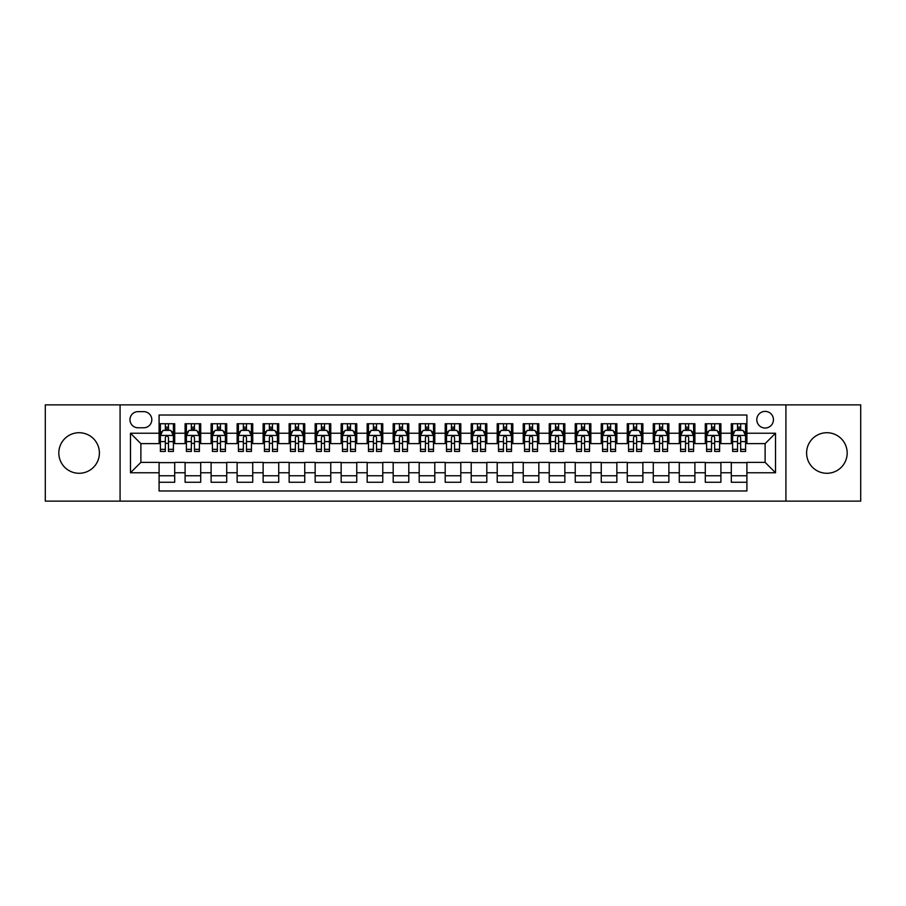 <?xml version="1.0" encoding="UTF-8"?>
<svg xmlns="http://www.w3.org/2000/svg" width="906" height="906" viewBox="0 0 906 906"><rect width="100%" height="100%" fill="white"/><g stroke="black" fill="none" stroke-linecap="round" stroke-linejoin="round"><path stroke-width="1.36" d="M826.884 432.717A20.283 20.283 0 0 0 806.6 453A20.283 20.283 0 0 0 826.884 473.283A20.283 20.283 0 0 0 847.178 453A20.283 20.283 0 0 0 826.884 432.717M79.116 432.717A20.283 20.283 0 0 0 58.822 453A20.283 20.283 0 0 0 79.116 473.283A20.283 20.283 0 0 0 99.4 453A20.283 20.283 0 0 0 79.116 432.717M765.117 411.381A8.324 8.324 0 0 0 756.793 419.705A8.324 8.324 0 0 0 765.117 428.028A8.324 8.324 0 0 0 773.441 419.705A8.324 8.324 0 0 0 765.117 411.381M785.921 501.12L860.7 501.12L860.7 404.88L785.921 404.88L785.921 501.12L120.079 501.12L120.079 404.88L45.3 404.88L45.3 501.12L120.079 501.12M746.906 423.736L731.301 423.736L731.301 433.238L720.904 433.238L720.904 443.634L731.301 443.634L731.301 433.238M720.904 433.238L720.904 423.736L705.298 423.736L705.298 433.238L694.891 433.238L694.891 443.634L705.298 443.634L705.298 433.238M694.891 433.238L694.891 423.736L679.285 423.736L679.285 433.238L668.877 433.238L668.877 443.634L679.285 443.634L679.285 433.238M668.877 433.238L668.877 423.736L653.271 423.736L653.271 433.238L642.875 433.238L642.875 443.634L653.271 443.634L653.271 433.238M642.875 433.238L642.875 423.736L627.269 423.736L627.269 433.238L616.861 433.238L616.861 443.634L627.269 443.634L627.269 433.238M616.861 433.238L616.861 423.736L601.256 423.736L601.256 433.238L590.848 433.238L590.848 443.634L601.256 443.634L601.256 433.238M590.848 433.238L590.848 423.736L575.242 423.736L575.242 433.238L564.846 433.238L564.846 443.634L575.242 443.634L575.242 433.238M564.846 433.238L564.846 423.736L549.24 423.736L549.24 433.238L538.832 433.238L538.832 443.634L549.24 443.634L549.24 433.238M538.832 433.238L538.832 423.736L523.226 423.736L523.226 433.238L512.819 433.238L512.819 443.634L523.226 443.634L523.226 433.238M512.819 433.238L512.819 423.736L497.213 423.736L497.213 433.238L486.816 433.238L486.816 443.634L497.213 443.634L497.213 433.238M486.816 433.238L486.816 423.736L471.211 423.736L471.211 433.238L460.803 433.238L460.803 443.634L471.211 443.634L471.211 433.238M460.803 433.238L460.803 423.736L445.197 423.736L445.197 433.238L434.789 433.238L434.789 443.634L445.197 443.634L445.197 433.238M434.789 433.238L434.789 423.736L419.184 423.736L419.184 433.238L408.787 433.238L408.787 443.634L419.184 443.634L419.184 433.238M408.787 433.238L408.787 423.736L393.181 423.736L393.181 433.238L382.774 433.238L382.774 443.634L393.181 443.634L393.181 433.238M382.774 433.238L382.774 423.736L367.168 423.736L367.168 433.238L356.76 433.238L356.76 443.634L367.168 443.634L367.168 433.238M356.76 433.238L356.76 423.736L341.154 423.736L341.154 433.238L330.758 433.238L330.758 443.634L341.154 443.634L341.154 433.238M330.758 433.238L330.758 423.736L315.152 423.736L315.152 433.238L304.744 433.238L304.744 443.634L315.152 443.634L315.152 433.238M304.744 433.238L304.744 423.736L289.139 423.736L289.139 433.238L278.731 433.238L278.731 443.634L289.139 443.634L289.139 433.238M278.731 433.238L278.731 423.736L263.125 423.736L263.125 433.238L252.729 433.238L252.729 443.634L263.125 443.634L263.125 433.238M252.729 433.238L252.729 423.736L237.123 423.736L237.123 433.238L226.715 433.238L226.715 443.634L237.123 443.634L237.123 433.238M226.715 433.238L226.715 423.736L211.109 423.736L211.109 433.238L200.702 433.238L200.702 443.634L211.109 443.634L211.109 433.238M200.702 433.238L200.702 423.736L185.096 423.736L185.096 443.634L174.699 443.634L174.699 423.736L159.094 423.736M159.094 482.264L174.699 482.264L174.699 462.366L185.096 462.366L185.096 482.264L200.702 482.264L200.702 462.366L211.109 462.366L211.109 472.762L200.702 472.762M211.109 472.762L211.109 482.264L226.715 482.264L226.715 462.366L237.123 462.366L237.123 472.762L226.715 472.762M237.123 472.762L237.123 482.264L252.729 482.264L252.729 462.366L263.125 462.366L263.125 472.762L252.729 472.762M263.125 472.762L263.125 482.264L278.731 482.264L278.731 462.366L289.139 462.366L289.139 472.762L278.731 472.762M289.139 472.762L289.139 482.264L304.744 482.264L304.744 462.366L315.152 462.366L315.152 472.762L304.744 472.762M315.152 472.762L315.152 482.264L330.758 482.264L330.758 462.366L341.154 462.366L341.154 472.762L330.758 472.762M341.154 472.762L341.154 482.264L356.76 482.264L356.76 462.366L367.168 462.366L367.168 472.762L356.76 472.762M367.168 472.762L367.168 482.264L382.774 482.264L382.774 462.366L393.181 462.366L393.181 472.762L382.774 472.762M393.181 472.762L393.181 482.264L408.787 482.264L408.787 462.366L419.184 462.366L419.184 472.762L408.787 472.762M419.184 472.762L419.184 482.264L434.789 482.264L434.789 462.366L445.197 462.366L445.197 472.762L434.789 472.762M445.197 472.762L445.197 482.264L460.803 482.264L460.803 462.366L471.211 462.366L471.211 472.762L460.803 472.762M471.211 472.762L471.211 482.264L486.816 482.264L486.816 462.366L497.213 462.366L497.213 472.762L486.816 472.762M497.213 472.762L497.213 482.264L512.819 482.264L512.819 462.366L523.226 462.366L523.226 472.762L512.819 472.762M523.226 472.762L523.226 482.264L538.832 482.264L538.832 462.366L549.24 462.366L549.24 472.762L538.832 472.762M549.24 472.762L549.24 482.264L564.846 482.264L564.846 462.366L575.242 462.366L575.242 472.762L564.846 472.762M575.242 472.762L575.242 482.264L590.848 482.264L590.848 462.366L601.256 462.366L601.256 472.762L590.848 472.762M601.256 472.762L601.256 482.264L616.861 482.264L616.861 462.366L627.269 462.366L627.269 472.762L616.861 472.762M627.269 472.762L627.269 482.264L642.875 482.264L642.875 462.366L653.271 462.366L653.271 472.762L642.875 472.762M653.271 472.762L653.271 482.264L668.877 482.264L668.877 462.366L679.285 462.366L679.285 472.762L668.877 472.762M679.285 472.762L679.285 482.264L694.891 482.264L694.891 462.366L705.298 462.366L705.298 472.762L694.891 472.762M705.298 472.762L705.298 482.264L720.904 482.264L720.904 462.366L731.301 462.366L731.301 472.762L720.904 472.762M138.029 427.768L143.748 427.768A8.063 8.063 0 0 0 151.812 419.705A8.063 8.063 0 0 0 143.748 411.641L138.029 411.641A8.063 8.063 0 0 0 129.966 419.705A8.063 8.063 0 0 0 138.029 427.768M785.921 404.88L120.079 404.88M746.906 433.238L746.906 415.027L159.094 415.027L159.094 443.634L140.883 443.634L140.883 462.366L159.094 462.366L159.094 490.973L746.906 490.973L746.906 462.366L765.117 462.366L765.117 443.634L746.906 443.634L746.906 433.238L775.513 433.238L775.513 472.762L746.906 472.762M159.094 472.762L130.487 472.762L130.487 433.238L159.094 433.238M731.301 472.762L731.301 482.264L746.906 482.264M159.094 430.237L160.396 430.237M165.334 430.237L168.459 430.237M173.397 430.237L174.699 430.237M159.094 443.374L160.396 443.374M165.334 443.374L168.459 443.374M173.397 443.374L174.699 443.374M159.094 462.626L174.699 462.626M159.094 475.763L174.699 475.763M185.096 443.374L186.398 443.374M191.347 443.374L194.462 443.374M199.411 443.374L200.702 443.374M185.096 430.237L186.398 430.237M191.347 430.237L194.462 430.237M199.411 430.237L200.702 430.237M185.096 462.626L200.702 462.626M185.096 475.763L200.702 475.763M211.109 462.626L226.715 462.626M211.109 475.763L226.715 475.763M211.109 430.237L212.412 430.237M217.349 430.237L220.475 430.237M225.413 430.237L226.715 430.237M211.109 443.374L212.412 443.374M217.349 443.374L220.475 443.374M225.413 443.374L226.715 443.374M237.123 462.626L252.729 462.626M237.123 475.763L252.729 475.763M237.123 430.237L238.425 430.237M243.363 430.237L246.489 430.237M251.426 430.237L252.729 430.237M237.123 443.374L238.425 443.374M243.363 443.374L246.489 443.374M251.426 443.374L252.729 443.374M263.125 462.626L278.731 462.626M263.125 475.763L278.731 475.763M263.125 430.237L264.427 430.237M269.376 430.237L272.491 430.237M277.44 430.237L278.731 430.237M263.125 443.374L264.427 443.374M269.376 443.374L272.491 443.374M277.44 443.374L278.731 443.374M289.139 462.626L304.744 462.626M289.139 475.763L304.744 475.763M289.139 430.237L290.441 430.237M295.379 430.237L298.504 430.237M303.442 430.237L304.744 430.237M289.139 443.374L290.441 443.374M295.379 443.374L298.504 443.374M303.442 443.374L304.744 443.374M315.152 462.626L330.758 462.626M315.152 475.763L330.758 475.763M315.152 430.237L316.454 430.237M321.392 430.237L324.518 430.237M329.456 430.237L330.758 430.237M315.152 443.374L316.454 443.374M321.392 443.374L324.518 443.374M329.456 443.374L330.758 443.374M341.154 462.626L356.76 462.626M341.154 475.763L356.76 475.763M341.154 430.237L342.457 430.237M347.406 430.237L350.52 430.237M355.469 430.237L356.76 430.237M341.154 443.374L342.457 443.374M347.406 443.374L350.52 443.374M355.469 443.374L356.76 443.374M367.168 462.626L382.774 462.626M367.168 475.763L382.774 475.763M367.168 430.237L368.47 430.237M373.408 430.237L376.534 430.237M381.471 430.237L382.774 430.237M367.168 443.374L368.47 443.374M373.408 443.374L376.534 443.374M381.471 443.374L382.774 443.374M393.181 462.626L408.787 462.626M393.181 475.763L408.787 475.763M393.181 430.237L394.484 430.237M399.421 430.237L402.536 430.237M407.485 430.237L408.787 430.237M393.181 443.374L394.484 443.374M399.421 443.374L402.536 443.374M407.485 443.374L408.787 443.374M419.184 462.626L434.789 462.626M419.184 475.763L434.789 475.763M419.184 430.237L420.486 430.237M425.435 430.237L428.549 430.237M433.498 430.237L434.789 430.237M419.184 443.374L420.486 443.374M425.435 443.374L428.549 443.374M433.498 443.374L434.789 443.374M445.197 462.626L460.803 462.626M445.197 475.763L460.803 475.763M445.197 430.237L446.499 430.237M451.437 430.237L454.563 430.237M459.501 430.237L460.803 430.237M445.197 443.374L446.499 443.374M451.437 443.374L454.563 443.374M459.501 443.374L460.803 443.374M471.211 462.626L486.816 462.626M471.211 475.763L486.816 475.763M471.211 430.237L472.502 430.237M477.451 430.237L480.565 430.237M485.514 430.237L486.816 430.237M471.211 443.374L472.502 443.374M477.451 443.374L480.565 443.374M485.514 443.374L486.816 443.374M497.213 462.626L512.819 462.626M497.213 475.763L512.819 475.763M497.213 430.237L498.515 430.237M503.464 430.237L506.579 430.237M511.516 430.237L512.819 430.237M497.213 443.374L498.515 443.374M503.464 443.374L506.579 443.374M511.516 443.374L512.819 443.374M523.226 462.626L538.832 462.626M523.226 475.763L538.832 475.763M523.226 430.237L524.529 430.237M529.466 430.237L532.592 430.237M537.53 430.237L538.832 430.237M523.226 443.374L524.529 443.374M529.466 443.374L532.592 443.374M537.53 443.374L538.832 443.374M549.24 462.626L564.846 462.626M549.24 475.763L564.846 475.763M549.24 430.237L550.531 430.237M555.48 430.237L558.594 430.237M563.543 430.237L564.846 430.237M549.24 443.374L550.531 443.374M555.48 443.374L558.594 443.374M563.543 443.374L564.846 443.374M575.242 462.626L590.848 462.626M575.242 475.763L590.848 475.763M575.242 430.237L576.544 430.237M581.482 430.237L584.608 430.237M589.546 430.237L590.848 430.237M575.242 443.374L576.544 443.374M581.482 443.374L584.608 443.374M589.546 443.374L590.848 443.374M601.256 462.626L616.861 462.626M601.256 475.763L616.861 475.763M601.256 430.237L602.558 430.237M607.496 430.237L610.621 430.237M615.559 430.237L616.861 430.237M601.256 443.374L602.558 443.374M607.496 443.374L610.621 443.374M615.559 443.374L616.861 443.374M627.269 462.626L642.875 462.626M627.269 475.763L642.875 475.763M627.269 430.237L628.56 430.237M633.509 430.237L636.624 430.237M641.573 430.237L642.875 430.237M627.269 443.374L628.56 443.374M633.509 443.374L636.624 443.374M641.573 443.374L642.875 443.374M653.271 462.626L668.877 462.626M653.271 475.763L668.877 475.763M653.271 430.237L654.574 430.237M659.511 430.237L662.637 430.237M667.575 430.237L668.877 430.237M653.271 443.374L654.574 443.374M659.511 443.374L662.637 443.374M667.575 443.374L668.877 443.374M679.285 462.626L694.891 462.626M679.285 475.763L694.891 475.763M679.285 430.237L680.587 430.237M685.525 430.237L688.651 430.237M693.588 430.237L694.891 430.237M679.285 443.374L680.587 443.374M685.525 443.374L688.651 443.374M693.588 443.374L694.891 443.374M705.298 462.626L720.904 462.626M705.298 475.763L720.904 475.763M705.298 430.237L706.589 430.237M711.538 430.237L714.653 430.237M719.602 430.237L720.904 430.237M705.298 443.374L706.589 443.374M711.538 443.374L714.653 443.374M719.602 443.374L720.904 443.374M731.301 462.626L746.906 462.626M731.301 475.763L746.906 475.763M731.301 430.237L732.603 430.237M737.541 430.237L740.666 430.237M745.604 430.237L746.906 430.237M731.301 443.374L732.603 443.374M737.541 443.374L740.666 443.374M745.604 443.374L746.906 443.374M140.883 443.634L130.487 433.238M140.883 462.366L130.487 472.762M775.513 433.238L765.117 443.634M775.513 472.762L765.117 462.366M168.459 427.122L165.334 427.122M173.397 449.319L168.459 449.319L168.459 451.437L173.397 451.437L173.397 435.571L170.792 430.373L162.989 430.373L160.396 435.571L160.396 451.437L165.334 451.437L165.334 449.319L160.396 449.319M160.396 435.571L160.396 423.736M173.397 435.571L173.397 423.736M165.334 430.373L165.334 423.736M168.459 423.736L168.459 430.373M168.459 449.319L168.459 437.519C167.417 435.526 166.376 435.526 165.334 437.519L165.334 449.319M194.462 427.122L191.347 427.122M199.411 449.319L194.462 449.319L194.462 451.437L199.411 451.437L199.411 435.571L196.806 430.373L189.003 430.373L186.398 435.571L186.398 451.437L191.347 451.437L191.347 449.319L186.398 449.319M186.398 435.571L186.398 423.736M199.411 435.571L199.411 423.736M191.347 430.373L191.347 423.736M194.462 423.736L194.462 430.373M194.462 449.319L194.462 437.519C193.431 435.526 192.389 435.526 191.347 437.519L191.347 449.319M220.475 427.122L217.349 427.122M225.413 449.319L220.475 449.319L220.475 451.437L225.413 451.437L225.413 435.571L222.819 430.373L215.016 430.373L212.412 435.571L212.412 451.437L217.349 451.437L217.349 449.319L212.412 449.319M212.412 435.571L212.412 423.736M225.413 435.571L225.413 423.736M217.349 430.373L217.349 423.736M220.475 423.736L220.475 430.373M220.475 449.319L220.475 437.519C219.433 435.526 218.391 435.526 217.349 437.519L217.349 449.319M246.489 427.122L243.363 427.122M251.426 449.319L246.489 449.319L246.489 451.437L251.426 451.437L251.426 435.571L248.822 430.373L241.019 430.373L238.425 435.571L238.425 451.437L243.363 451.437L243.363 449.319L238.425 449.319M238.425 435.571L238.425 423.736M251.426 435.571L251.426 423.736M243.363 430.373L243.363 423.736M246.489 423.736L246.489 430.373M246.489 449.319L246.489 437.519C245.447 435.526 244.405 435.526 243.363 437.519L243.363 449.319M272.491 427.122L269.376 427.122M277.44 449.319L272.491 449.319L272.491 451.437L277.44 451.437L277.44 435.571L274.835 430.373L267.032 430.373L264.427 435.571L264.427 451.437L269.376 451.437L269.376 449.319L264.427 449.319M264.427 435.571L264.427 423.736M277.44 435.571L277.44 423.736M269.376 430.373L269.376 423.736M272.491 423.736L272.491 430.373M272.491 449.319L272.491 437.519C271.46 435.526 270.418 435.526 269.376 437.519L269.376 449.319M298.504 427.122L295.379 427.122M303.442 449.319L298.504 449.319L298.504 451.437L303.442 451.437L303.442 435.571L300.849 430.373L293.046 430.373L290.441 435.571L290.441 451.437L295.379 451.437L295.379 449.319L290.441 449.319M290.441 435.571L290.441 423.736M303.442 435.571L303.442 423.736M295.379 430.373L295.379 423.736M298.504 423.736L298.504 430.373M298.504 449.319L298.504 437.519C297.462 435.526 296.421 435.526 295.379 437.519L295.379 449.319M324.518 427.122L321.392 427.122M329.456 449.319L324.518 449.319L324.518 451.437L329.456 451.437L329.456 435.571L326.851 430.373L319.048 430.373L316.454 435.571L316.454 451.437L321.392 451.437L321.392 449.319L316.454 449.319M316.454 435.571L316.454 423.736M329.456 435.571L329.456 423.736M321.392 430.373L321.392 423.736M324.518 423.736L324.518 430.373M324.518 449.319L324.518 437.519C323.476 435.526 322.434 435.526 321.392 437.519L321.392 449.319M350.52 427.122L347.406 427.122M355.469 449.319L350.52 449.319L350.52 451.437L355.469 451.437L355.469 435.571L352.864 430.373L345.061 430.373L342.457 435.571L342.457 451.437L347.406 451.437L347.406 449.319L342.457 449.319M342.457 435.571L342.457 423.736M355.469 435.571L355.469 423.736M347.406 430.373L347.406 423.736M350.52 423.736L350.52 430.373M350.52 449.319L350.52 437.519C349.478 435.526 348.448 435.526 347.406 437.519L347.406 449.319M376.534 427.122L373.408 427.122M381.471 449.319L376.534 449.319L376.534 451.437L381.471 451.437L381.471 435.571L378.878 430.373L371.075 430.373L368.47 435.571L368.47 451.437L373.408 451.437L373.408 449.319L368.47 449.319M368.47 435.571L368.47 423.736M381.471 435.571L381.471 423.736M373.408 430.373L373.408 423.736M376.534 423.736L376.534 430.373M376.534 449.319L376.534 437.519C375.492 435.526 374.45 435.526 373.408 437.519L373.408 449.319M402.536 427.122L399.421 427.122M407.485 449.319L402.536 449.319L402.536 451.437L407.485 451.437L407.485 435.571L404.88 430.373L397.077 430.373L394.484 435.571L394.484 451.437L399.421 451.437L399.421 449.319L394.484 449.319M394.484 435.571L394.484 423.736M407.485 435.571L407.485 423.736M399.421 430.373L399.421 423.736M402.536 423.736L402.536 430.373M402.536 449.319L402.536 437.519C401.505 435.526 400.463 435.526 399.421 437.519L399.421 449.319M428.549 427.122L425.435 427.122M433.498 449.319L428.549 449.319L428.549 451.437L433.498 451.437L433.498 435.571L430.894 430.373L423.091 430.373L420.486 435.571L420.486 451.437L425.435 451.437L425.435 449.319L420.486 449.319M420.486 435.571L420.486 423.736M433.498 435.571L433.498 423.736M425.435 430.373L425.435 423.736M428.549 423.736L428.549 430.373M428.549 449.319L428.549 437.519C427.507 435.526 426.477 435.526 425.435 437.519L425.435 449.319M454.563 427.122L451.437 427.122M459.501 449.319L454.563 449.319L454.563 451.437L459.501 451.437L459.501 435.571L456.896 430.373L449.104 430.373L446.499 435.571L446.499 451.437L451.437 451.437L451.437 449.319L446.499 449.319M446.499 435.571L446.499 423.736M459.501 435.571L459.501 423.736M451.437 430.373L451.437 423.736M454.563 423.736L454.563 430.373M454.563 449.319L454.563 437.519C453.521 435.526 452.479 435.526 451.437 437.519L451.437 449.319M480.565 427.122L477.451 427.122M485.514 449.319L480.565 449.319L480.565 451.437L485.514 451.437L485.514 435.571L482.909 430.373L475.106 430.373L472.502 435.571L472.502 451.437L477.451 451.437L477.451 449.319L472.502 449.319M472.502 435.571L472.502 423.736M485.514 435.571L485.514 423.736M477.451 430.373L477.451 423.736M480.565 423.736L480.565 430.373M480.565 449.319L480.565 437.519C479.534 435.526 478.493 435.526 477.451 437.519L477.451 449.319M506.579 427.122L503.464 427.122M511.516 449.319L506.579 449.319L506.579 451.437L511.516 451.437L511.516 435.571L508.923 430.373L501.12 430.373L498.515 435.571L498.515 451.437L503.464 451.437L503.464 449.319L498.515 449.319M498.515 435.571L498.515 423.736M511.516 435.571L511.516 423.736M503.464 430.373L503.464 423.736M506.579 423.736L506.579 430.373M506.579 449.319L506.579 437.519C505.537 435.526 504.495 435.526 503.464 437.519L503.464 449.319M532.592 427.122L529.466 427.122M537.53 449.319L532.592 449.319L532.592 451.437L537.53 451.437L537.53 435.571L534.925 430.373L527.122 430.373L524.529 435.571L524.529 451.437L529.466 451.437L529.466 449.319L524.529 449.319M524.529 435.571L524.529 423.736M537.53 435.571L537.53 423.736M529.466 430.373L529.466 423.736M532.592 423.736L532.592 430.373M532.592 449.319L532.592 437.519C531.55 435.526 530.508 435.526 529.466 437.519L529.466 449.319M558.594 427.122L555.48 427.122M563.543 449.319L558.594 449.319L558.594 451.437L563.543 451.437L563.543 435.571L560.939 430.373L553.136 430.373L550.531 435.571L550.531 451.437L555.48 451.437L555.48 449.319L550.531 449.319M550.531 435.571L550.531 423.736M563.543 435.571L563.543 423.736M555.48 430.373L555.48 423.736M558.594 423.736L558.594 430.373M558.594 449.319L558.594 437.519C557.564 435.526 556.522 435.526 555.48 437.519L555.48 449.319M584.608 427.122L581.482 427.122M589.546 449.319L584.608 449.319L584.608 451.437L589.546 451.437L589.546 435.571L586.952 430.373L579.149 430.373L576.544 435.571L576.544 451.437L581.482 451.437L581.482 449.319L576.544 449.319M576.544 435.571L576.544 423.736M589.546 435.571L589.546 423.736M581.482 430.373L581.482 423.736M584.608 423.736L584.608 430.373M584.608 449.319L584.608 437.519C583.566 435.526 582.524 435.526 581.482 437.519L581.482 449.319M610.621 427.122L607.496 427.122M615.559 449.319L610.621 449.319L610.621 451.437L615.559 451.437L615.559 435.571L612.954 430.373L605.151 430.373L602.558 435.571L602.558 451.437L607.496 451.437L607.496 449.319L602.558 449.319M602.558 435.571L602.558 423.736M615.559 435.571L615.559 423.736M607.496 430.373L607.496 423.736M610.621 423.736L610.621 430.373M610.621 449.319L610.621 437.519C609.579 435.526 608.538 435.526 607.496 437.519L607.496 449.319M636.624 427.122L633.509 427.122M641.573 449.319L636.624 449.319L636.624 451.437L641.573 451.437L641.573 435.571L638.968 430.373L631.165 430.373L628.56 435.571L628.56 451.437L633.509 451.437L633.509 449.319L628.56 449.319M628.56 435.571L628.56 423.736M641.573 435.571L641.573 423.736M633.509 430.373L633.509 423.736M636.624 423.736L636.624 430.373M636.624 449.319L636.624 437.519C635.593 435.526 634.551 435.526 633.509 437.519L633.509 449.319M662.637 427.122L659.511 427.122M667.575 449.319L662.637 449.319L662.637 451.437L667.575 451.437L667.575 435.571L664.981 430.373L657.178 430.373L654.574 435.571L654.574 451.437L659.511 451.437L659.511 449.319L654.574 449.319M654.574 435.571L654.574 423.736M667.575 435.571L667.575 423.736M659.511 430.373L659.511 423.736M662.637 423.736L662.637 430.373M662.637 449.319L662.637 437.519C661.595 435.526 660.553 435.526 659.511 437.519L659.511 449.319M688.651 427.122L685.525 427.122M693.588 449.319L688.651 449.319L688.651 451.437L693.588 451.437L693.588 435.571L690.984 430.373L683.181 430.373L680.587 435.571L680.587 451.437L685.525 451.437L685.525 449.319L680.587 449.319M680.587 435.571L680.587 423.736M693.588 435.571L693.588 423.736M685.525 430.373L685.525 423.736M688.651 423.736L688.651 430.373M688.651 449.319L688.651 437.519C687.609 435.526 686.567 435.526 685.525 437.519L685.525 449.319M714.653 427.122L711.538 427.122M719.602 449.319L714.653 449.319L714.653 451.437L719.602 451.437L719.602 435.571L716.997 430.373L709.194 430.373L706.589 435.571L706.589 451.437L711.538 451.437L711.538 449.319L706.589 449.319M706.589 435.571L706.589 423.736M719.602 435.571L719.602 423.736M711.538 430.373L711.538 423.736M714.653 423.736L714.653 430.373M714.653 449.319L714.653 437.519C713.622 435.526 712.58 435.526 711.538 437.519L711.538 449.319M740.666 427.122L737.541 427.122M745.604 449.319L740.666 449.319L740.666 451.437L745.604 451.437L745.604 435.571L743.011 430.373L735.208 430.373L732.603 435.571L732.603 451.437L737.541 451.437L737.541 449.319L732.603 449.319M732.603 435.571L732.603 423.736M745.604 435.571L745.604 423.736M737.541 430.373L737.541 423.736M740.666 423.736L740.666 430.373M740.666 449.319L740.666 437.519C739.624 435.526 738.583 435.526 737.541 437.519L737.541 449.319M185.096 472.762L174.699 472.762M185.096 433.238L174.699 433.238M173.329 435.446L160.453 435.446M160.396 431.8L162.276 431.8M171.517 431.8L173.397 431.8M165.334 441.607L160.396 441.607M173.397 441.607L168.459 441.607M168.459 428.776L165.334 428.776M199.343 435.446L186.466 435.446M186.398 431.8L188.289 431.8M197.519 431.8L199.411 431.8M191.347 441.607L186.398 441.607M199.411 441.607L194.462 441.607M194.462 428.776L191.347 428.776M225.356 435.446L212.48 435.446M212.412 431.8L214.292 431.8M223.533 431.8L225.413 431.8M217.349 441.607L212.412 441.607M225.413 441.607L220.475 441.607M220.475 428.776L217.349 428.776M251.358 435.446L238.482 435.446M238.425 431.8L240.305 431.8M249.535 431.8L251.426 431.8M243.363 441.607L238.425 441.607M251.426 441.607L246.489 441.607M246.489 428.776L243.363 428.776M277.372 435.446L264.495 435.446M264.427 431.8L266.319 431.8M275.549 431.8L277.44 431.8M269.376 441.607L264.427 441.607M277.44 441.607L272.491 441.607M272.491 428.776L269.376 428.776M303.385 435.446L290.509 435.446M290.441 431.8L292.321 431.8M301.562 431.8L303.442 431.8M295.379 441.607L290.441 441.607M303.442 441.607L298.504 441.607M298.504 428.776L295.379 428.776M329.388 435.446L316.511 435.446M316.454 431.8L318.334 431.8M327.564 431.8L329.456 431.8M321.392 441.607L316.454 441.607M329.456 441.607L324.518 441.607M324.518 428.776L321.392 428.776M355.401 435.446L342.525 435.446M342.457 431.8L344.348 431.8M353.578 431.8L355.469 431.8M347.406 441.607L342.457 441.607M355.469 441.607L350.52 441.607M350.52 428.776L347.406 428.776M381.403 435.446L368.538 435.446M368.47 431.8L370.35 431.8M379.591 431.8L381.471 431.8M373.408 441.607L368.47 441.607M381.471 441.607L376.534 441.607M376.534 428.776L373.408 428.776M407.417 435.446L394.54 435.446M394.484 431.8L396.364 431.8M405.594 431.8L407.485 431.8M399.421 441.607L394.484 441.607M407.485 441.607L402.536 441.607M402.536 428.776L399.421 428.776M433.43 435.446L420.554 435.446M420.486 431.8L422.377 431.8M431.607 431.8L433.498 431.8M425.435 441.607L420.486 441.607M433.498 441.607L428.549 441.607M428.549 428.776L425.435 428.776M459.433 435.446L446.567 435.446M446.499 431.8L448.379 431.8M457.621 431.8L459.501 431.8M451.437 441.607L446.499 441.607M459.501 441.607L454.563 441.607M454.563 428.776L451.437 428.776M485.446 435.446L472.57 435.446M472.502 431.8L474.393 431.8M483.623 431.8L485.514 431.8M477.451 441.607L472.502 441.607M485.514 441.607L480.565 441.607M480.565 428.776L477.451 428.776M511.46 435.446L498.583 435.446M498.515 431.8L500.406 431.8M509.636 431.8L511.516 431.8M503.464 441.607L498.515 441.607M511.516 441.607L506.579 441.607M506.579 428.776L503.464 428.776M537.462 435.446L524.597 435.446M524.529 431.8L526.409 431.8M535.65 431.8L537.53 431.8M529.466 441.607L524.529 441.607M537.53 441.607L532.592 441.607M532.592 428.776L529.466 428.776M563.475 435.446L550.599 435.446M550.531 431.8L552.422 431.8M561.652 431.8L563.543 431.8M555.48 441.607L550.531 441.607M563.543 441.607L558.594 441.607M558.594 428.776L555.48 428.776M589.489 435.446L576.612 435.446M576.544 431.8L578.436 431.8M587.666 431.8L589.546 431.8M581.482 441.607L576.544 441.607M589.546 441.607L584.608 441.607M584.608 428.776L581.482 428.776M615.491 435.446L602.615 435.446M602.558 431.8L604.438 431.8M613.679 431.8L615.559 431.8M607.496 441.607L602.558 441.607M615.559 441.607L610.621 441.607M610.621 428.776L607.496 428.776M641.505 435.446L628.628 435.446M628.56 431.8L630.451 431.8M639.681 431.8L641.573 431.8M633.509 441.607L628.56 441.607M641.573 441.607L636.624 441.607M636.624 428.776L633.509 428.776M667.518 435.446L654.642 435.446M654.574 431.8L656.465 431.8M665.695 431.8L667.575 431.8M659.511 441.607L654.574 441.607M667.575 441.607L662.637 441.607M662.637 428.776L659.511 428.776M693.52 435.446L680.644 435.446M680.587 431.8L682.467 431.8M691.708 431.8L693.588 431.8M685.525 441.607L680.587 441.607M693.588 441.607L688.651 441.607M688.651 428.776L685.525 428.776M719.534 435.446L706.657 435.446M706.589 431.8L708.481 431.8M717.711 431.8L719.602 431.8M711.538 441.607L706.589 441.607M719.602 441.607L714.653 441.607M714.653 428.776L711.538 428.776M745.547 435.446L732.671 435.446M732.603 431.8L734.483 431.8M743.724 431.8L745.604 431.8M737.541 441.607L732.603 441.607M745.604 441.607L740.666 441.607M740.666 428.776L737.541 428.776"/></g></svg>
